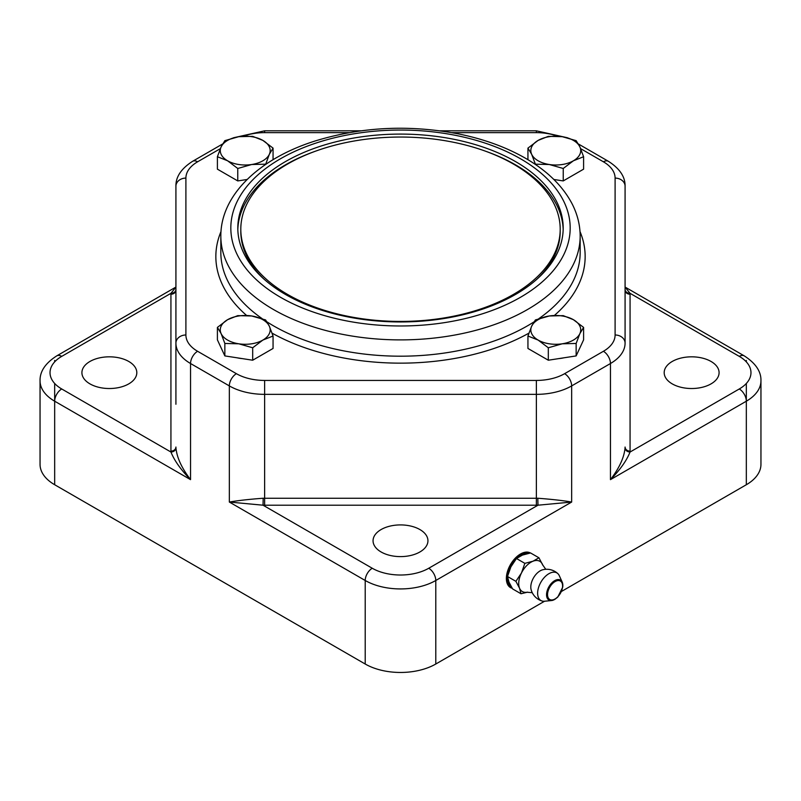 <?xml version="1.0" encoding="UTF-8"?>
<svg xmlns="http://www.w3.org/2000/svg" width="801" height="801" viewBox="0 0 801 801"><rect width="100%" height="100%" fill="white"/><g stroke="black" fill="none" stroke-linecap="round" stroke-linejoin="round"><path stroke-width="1.2" d="M89.952 383.879A27.444 15.85 180 0 1 81.912 372.675A27.444 15.85 180 0 1 109.367 356.825A27.444 15.85 180 0 1 136.811 372.675A27.444 15.85 180 0 1 119.87 387.314A27.444 15.85 180 0 1 89.952 383.879M381.096 551.969A27.444 15.85 180 0 1 373.056 540.755A27.444 15.85 180 0 1 400.5 524.915A27.444 15.85 180 0 1 427.944 540.755A27.444 15.85 180 0 1 411.003 555.403A27.444 15.85 180 0 1 381.096 551.969M672.229 383.879A27.444 15.85 180 0 1 664.189 372.675A27.444 15.85 180 0 1 691.633 356.825A27.444 15.85 180 0 1 719.088 372.675A27.444 15.85 180 0 1 702.137 387.314A27.444 15.85 180 0 1 672.229 383.879M287.579 294.438A159.699 92.205 180 0 1 240.801 229.236A159.699 92.205 180 0 1 400.5 137.041A159.699 92.205 180 0 1 560.199 229.236A159.699 92.205 180 0 1 461.616 314.423A159.699 92.205 180 0 1 287.579 294.438M263.859 278.998A159.699 92.205 180 0 1 240.801 231.279L240.801 229.236M560.199 229.236L560.199 231.279A159.699 92.205 180 0 1 537.141 278.998M238.768 136.681L252.685 136.35L262.868 140.405A24.951 14.408 0 0 0 238.768 136.681A24.951 14.408 0 0 0 221.126 146.863L224.851 140.656L238.768 136.681M273.061 148.115L269.326 154.323A24.951 14.408 0 0 0 262.868 140.405L273.061 148.115L273.061 159.699M265.602 164.175L251.684 164.515A24.951 14.408 0 0 0 269.326 154.323L265.602 164.465M227.584 160.781L217.401 156.726L221.126 146.863A24.951 14.408 0 0 0 227.584 160.781A24.951 14.408 0 0 0 251.684 164.515L237.767 168.48L227.584 160.781M247.149 179.474L237.767 180.926L217.401 169.161L217.401 156.726M237.767 180.926L237.767 168.48M562.232 343.799L548.315 347.774L538.132 340.075A24.951 14.408 0 0 0 562.232 343.799A24.951 14.408 0 0 0 579.874 333.616L576.149 343.469L562.232 343.799M527.939 336.009L531.674 326.157A24.951 14.408 0 0 0 538.132 340.075L527.939 336.009L527.939 348.455L548.315 360.22L548.315 347.774M535.398 319.939L549.316 315.974A24.951 14.408 0 0 0 531.674 326.157L535.398 319.939M573.416 319.699L583.599 327.399L579.874 333.616A24.951 14.408 0 0 0 573.416 319.699A24.951 14.408 0 0 0 549.316 315.974L563.233 315.634L573.416 319.699M576.149 343.469L576.149 355.914L583.599 339.844L583.599 327.399M576.149 355.914L548.315 360.22M563.934 357.797A21.707 12.536 180 0 1 558.768 358.598M561.551 591.418L746.332 484.735A49.902 28.816 0 0 0 760.95 464.36L760.95 380.825C761.26 371.594 755.703 363.274 744.269 355.884A9.982 5.767 -60 0 0 739.273 356.375A39.93 23.049 180 0 1 739.273 388.976L630.047 452.034A54.899 31.69 0 0 0 630.067 451.123L630.067 294.227A54.899 31.69 0 0 0 630.047 293.316L625.08 287.159M175.92 287.159L170.953 293.316A54.899 31.69 0 0 0 170.933 294.227L170.933 451.123A54.899 31.69 0 0 0 170.953 452.034C174.338 460.565 180.866 469.766 190.538 479.639C181.707 468.084 176.841 457.501 175.94 447.879A4.986 4.075 -2.9 0 1 170.953 452.034L61.727 388.976A39.93 23.049 180 0 1 61.727 356.375A9.982 5.767 -120 0 0 56.731 355.884C45.347 363.193 39.79 371.514 40.05 380.825L40.05 464.36A49.902 28.816 0 0 0 54.668 484.735L365.206 664.019A49.902 28.816 0 0 0 435.794 664.019L544.55 601.231M512.219 588.284A19.965 11.524 -60 0 1 510.497 587.594A19.965 11.524 -60 0 1 510.477 564.585A19.965 11.524 -60 0 1 530.412 552.99M372.265 568.259A9.982 5.767 120 0 0 365.206 580.485L229.336 502.047L263.038 505.201A54.899 31.69 0 0 0 264.63 505.211L536.37 505.211A54.899 31.69 0 0 0 537.962 505.201L571.664 502.047C563.053 500.555 551.769 499.293 537.811 498.242L537.962 505.201L428.735 568.259A39.93 23.049 180 0 1 372.265 568.259L263.038 505.201L263.189 498.242C249.251 499.273 237.967 500.545 229.336 502.047L229.336 385.912A49.902 28.816 0 0 0 264.63 394.352L536.37 394.352A49.902 28.816 0 0 0 571.664 385.912L571.664 502.047L435.794 580.485A49.902 28.816 0 0 1 365.206 580.485L365.206 664.019M739.273 388.976A9.982 5.767 60 0 1 746.332 401.201L610.462 479.639C620.134 469.766 626.662 460.565 630.047 452.034A4.986 4.075 -177.1 0 1 625.06 447.879C624.159 457.501 619.293 468.094 610.462 479.639L610.462 363.514A49.902 28.816 0 0 0 625.08 343.138L625.08 186.243C625.321 176.901 619.764 168.59 608.39 161.301A9.982 5.767 -60 0 0 603.403 161.802A39.93 23.049 180 0 1 615.098 178.092A9.982 8.15 -0 0 1 625.08 186.243M175.92 404.255L175.92 343.138L175.92 404.255M170.933 294.227A4.986 4.075 0 0 0 175.92 290.152L175.92 247.369M175.92 289.692A4.986 4.075 2.9 0 1 170.953 293.316L61.727 356.375M625.08 289.692A4.986 4.075 177.1 0 0 630.047 293.316L739.273 356.375M511.989 587.914A19.965 11.524 -60 0 1 510.067 587.323M511.188 586.542A18.713 10.803 -60 0 1 511.599 564.114A18.713 10.803 -60 0 1 528.159 553.421M532.264 592.7L526.948 592.239A17.472 10.083 -60 0 1 519.539 588.184A17.472 10.083 -60 0 1 521.471 572.975A17.472 10.083 -60 0 1 533.005 561.211A17.472 10.083 -60 0 1 542.597 564.645A17.472 10.083 -60 0 1 542.708 564.935L545.771 569.301M562.733 586.883A11.514 6.648 120 0 0 562.212 582.117L562.773 587.063L557.756 597.115L554.592 599.559L551.579 600.54L544.59 601.231A15.94 9.201 -60 0 1 542.067 601.01A16.22 16.22 0 0 1 531.113 589.646A13.227 7.64 -60 0 1 542.547 569.831A16.22 16.22 0 0 1 557.866 573.646A15.94 9.201 -60 0 1 559.318 575.719L562.212 582.117A11.514 6.648 120 0 0 548.935 586.732A11.514 6.648 120 0 0 551.579 600.54A11.514 6.648 120 0 0 553.421 600.079M542.067 601.01A15.94 9.201 -60 0 1 537.771 591.108A15.94 9.201 -60 0 1 546.142 575.689A15.94 9.201 -60 0 1 557.866 573.646M538.943 557.796L530.562 552.96L522.412 555.103L516.475 558.517L510.888 566.868L507.504 576.49L515.884 581.336L521.471 572.975L524.855 563.353L533.005 561.211L538.943 557.796L542.848 565.266M516.475 558.517L524.855 563.353M507.504 576.49L508.955 582.067L512.61 588.915L520.99 593.761L519.539 588.184L515.884 581.336M527.659 592.149L520.99 593.761M625.08 343.138A9.982 8.15 180 0 0 615.098 334.988A39.93 23.049 180 0 1 603.403 351.289L564.605 373.687A39.93 23.049 180 0 1 536.37 380.435L264.63 380.435A39.93 23.049 180 0 1 236.395 373.687L197.597 351.289A39.93 23.049 180 0 1 185.902 334.988L185.902 178.092A9.982 8.15 180 0 0 175.92 186.243L175.92 343.138A49.902 28.816 0 0 0 190.538 363.514L190.538 479.639L54.668 401.201L54.668 484.735M563.173 229.647A162.693 93.927 0 0 0 485.796 151.289M315.204 151.289A162.693 93.927 0 0 0 237.827 229.647M285.456 294.438A162.693 93.927 180 0 1 237.807 228.015A162.693 93.927 180 0 1 400.5 134.087A162.693 93.927 180 0 1 563.193 228.015A162.693 93.927 180 0 1 462.758 314.803A162.693 93.927 180 0 1 285.456 294.438M242.232 358.598A21.707 12.536 180 0 1 237.066 357.797M227.584 319.699A24.951 14.408 0 0 0 221.126 333.616A24.951 14.408 0 0 0 238.768 343.799A24.951 14.408 0 0 0 262.868 340.075A24.951 14.408 0 0 0 269.326 326.157A24.951 14.408 0 0 0 251.684 315.974A24.951 14.408 0 0 0 227.584 319.699L237.767 315.634L251.684 315.974L265.602 319.939L269.326 326.157L273.061 336.009L262.868 340.075L252.685 347.774L238.768 343.799L224.851 343.469L221.126 333.616L217.401 327.399L227.584 319.699M217.401 327.399L217.401 339.844L224.851 355.914L252.685 360.22L273.061 348.455L273.061 336.009M224.851 355.914L224.851 343.469M252.685 360.22L252.685 347.774M573.416 160.781A24.951 14.408 -0 0 0 579.874 146.863A24.951 14.408 -0 0 0 562.232 136.681A24.951 14.408 -0 0 0 538.132 140.405A24.951 14.408 -0 0 0 531.674 154.323A24.951 14.408 -0 0 0 549.316 164.515A24.951 14.408 -0 0 0 573.416 160.781L563.233 168.48L549.316 164.515L535.398 164.175L531.674 154.323L527.939 148.115L538.132 140.405L548.315 136.35L562.232 136.681L576.149 140.656L579.874 146.863L583.599 156.726L573.416 160.781M527.939 159.699L527.939 148.115M583.599 156.726L583.599 169.161L563.233 180.926L553.851 179.474M563.233 180.926L563.233 168.48M435.794 664.019L435.794 580.485A9.982 5.767 60 0 0 428.735 568.259M40.05 380.825A49.902 28.816 0 0 0 54.668 401.201L54.668 383.459M54.668 360.45L54.668 361.892M760.95 380.825A49.902 28.816 0 0 1 746.332 401.201L746.332 484.735M746.332 401.201L746.332 383.459M746.332 361.892L746.332 360.45M61.727 388.976A9.982 5.767 120 0 0 54.668 401.201M175.94 447.879A49.902 28.816 180 0 1 175.92 447.048A4.986 4.075 0 0 1 170.933 451.123M537.811 498.242A49.902 28.816 180 0 1 536.37 498.262L264.63 498.262L264.63 380.435M536.37 380.435L536.37 505.211M264.63 505.211L264.63 498.262A49.902 28.816 180 0 1 263.189 498.242M630.067 451.123A4.986 4.075 180 0 1 625.08 447.048A49.902 28.816 180 0 1 625.06 447.879M625.08 290.152A4.986 4.075 180 0 0 630.067 294.227M562.492 587.343A10.633 6.138 -60 0 1 550.337 599.749A10.633 6.138 -60 0 1 552.37 583.719A10.633 6.138 -60 0 1 562.492 587.343M564.605 373.687A9.982 5.767 60 0 1 571.664 385.912L610.462 363.514A9.982 5.767 60 0 0 603.403 351.289M197.597 351.289A9.982 5.767 120 0 0 190.538 363.514L229.336 385.912A9.982 5.767 120 0 1 236.395 373.687M533.997 321.882A179.664 103.729 180 0 1 273.461 325.817A179.664 103.729 180 0 1 267.003 321.882M262.177 318.658A179.664 103.729 180 0 1 220.836 252.465L220.836 236.165A179.664 103.729 0 0 0 273.461 309.516A179.664 103.729 0 0 0 469.256 331.994A179.664 103.729 0 0 0 580.164 236.165L580.164 252.465A179.664 103.729 180 0 1 538.823 318.658M220.996 231.539A184.651 106.613 0 0 0 246.588 315.444M272.1 333.156A184.651 106.613 0 0 0 528.9 333.156M554.412 315.444A184.651 106.613 0 0 0 580.004 231.539M520.48 158.748A169.682 97.962 180 0 1 444.415 322.643A169.682 97.962 180 0 1 236.605 202.663A169.682 97.962 180 0 1 520.48 158.748M615.098 178.092L615.098 334.988M580.675 148.676L603.403 161.802M451.794 132.646L536.37 132.646L536.37 130.813L567.549 137.782M536.37 132.646A39.93 23.049 180 0 1 557.616 136.18M243.384 136.18A39.93 23.049 180 0 1 264.63 132.646L264.63 130.813L361.061 130.813M264.63 132.646L349.206 132.646M185.902 178.092A39.93 23.049 180 0 1 197.597 161.802A9.982 5.767 -120 0 0 192.61 161.301L222.608 143.98M197.597 161.802L220.325 148.676M185.902 334.988A9.982 8.15 180 0 0 175.92 343.138M175.92 287.068L56.731 355.884M175.92 290.152L175.94 289.491M625.08 287.068L744.269 355.884M580.164 236.165C580.124 224.921 577.381 214.047 571.954 203.544C562.522 185.782 547.023 170.683 525.476 158.248C506.382 147.304 484.365 139.254 459.424 134.097C410.132 124.515 362.382 126.708 316.175 140.666C259.794 158.057 220.565 194.843 220.836 236.165M578.392 143.98L608.39 161.301M439.939 130.813L536.37 130.813M264.63 130.813L233.451 137.782M192.61 161.301C181.246 168.58 175.679 176.891 175.92 186.243"/></g></svg>

